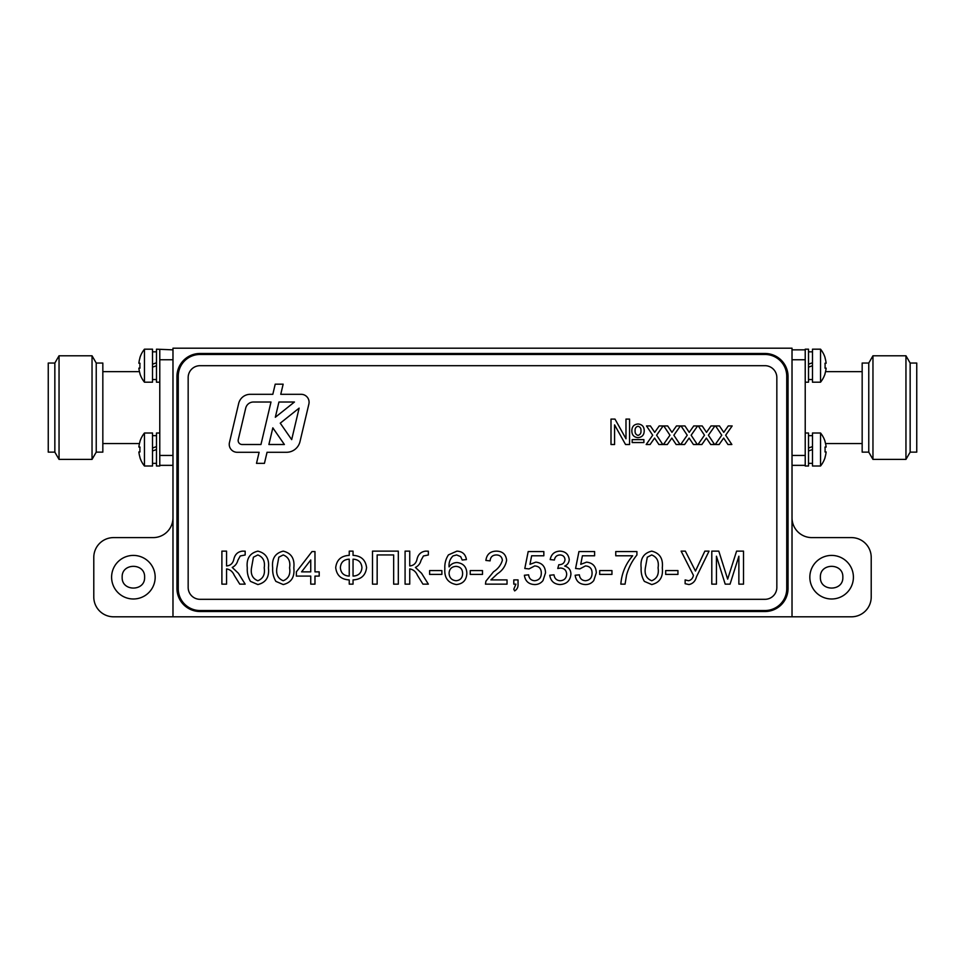 <?xml version="1.0" encoding="UTF-8"?>
<svg xmlns="http://www.w3.org/2000/svg" width="965" height="965" viewBox="0 0 965 965"><rect width="100%" height="100%" fill="white"/><g stroke="black" fill="none" stroke-linecap="round" stroke-linejoin="round"><path stroke-width="1.45" d="M805.22 433.008L808.513 433.008L808.513 465.999L805.22 465.999L805.22 349.185L808.513 349.185L808.513 382.188L805.22 382.188M808.513 450.981L812.482 449.533L812.482 433.008L820.54 433.008L820.54 465.999A26.393 26.393 0 0 0 825.111 457.47L825.003 457.422A26.284 26.284 0 0 0 826.112 451.946L825.003 451.946A26.079 23.341 -90 0 0 825.003 447.06L826.112 447.06A26.284 26.284 0 0 0 825.003 441.584L825.111 441.536A26.393 26.393 0 0 0 820.54 433.008M812.482 446.59L808.513 448.025M808.513 367.158L812.482 365.723M812.482 362.768L808.513 364.215M159.78 433.008L156.487 433.008L156.487 465.999L159.78 465.999L159.78 350.44M172.976 349.849L156.487 349.185L156.487 382.188L159.78 382.188M152.518 450.981L156.487 449.533M156.487 446.59L152.518 448.025M152.518 367.158L156.487 365.723M156.487 362.768L152.518 364.215M309.077 402.236A7.925 7.925 0 0 0 301.164 394.311L280.755 394.311L283.155 384.167L275.218 384.167L272.818 394.311L250.249 394.311A11.882 11.882 0 0 0 238.681 403.467L229.453 442.537A7.925 7.925 0 0 0 237.161 452.283L259.115 452.283L256.497 463.357L264.434 463.357L267.052 452.283L286.509 452.283A13.86 13.86 0 0 0 299.994 441.608L308.872 404.058A7.925 7.925 0 0 0 301.164 394.311L280.755 394.311L283.155 384.167L275.218 384.167L272.818 394.311L250.249 394.311A11.882 11.882 0 0 0 238.681 403.467L229.453 442.537A7.925 7.925 0 0 0 237.161 452.283L259.115 452.283L256.497 463.357L264.434 463.357L267.052 452.283L286.509 452.283A13.86 13.86 0 0 0 299.994 441.608L308.872 404.058A7.925 7.925 0 0 0 309.077 402.236M144.461 349.185L144.461 382.188L152.518 382.188L152.518 349.185L144.461 349.185A26.393 26.393 0 0 0 139.889 357.726L139.997 357.774A26.284 26.284 0 0 0 138.888 363.25L139.997 363.25A26.079 23.341 90 0 0 139.997 368.135L138.888 368.135A26.284 26.284 0 0 0 139.997 373.6L139.889 373.648A26.393 26.393 0 0 0 144.461 382.188M144.461 433.008L144.461 465.999L152.518 465.999L152.518 433.008L144.461 433.008A26.393 26.393 0 0 0 139.889 441.536L139.997 441.584A26.284 26.284 0 0 0 138.888 447.06L139.997 447.06A26.079 23.341 90 0 0 139.997 451.946L138.888 451.946A26.284 26.284 0 0 0 139.997 457.422L139.889 457.47A26.393 26.393 0 0 0 144.461 465.999L144.461 465.999M820.54 365.687L820.54 349.185L812.482 349.185L812.482 382.188L820.54 382.188L820.54 365.687M820.54 382.188A26.393 26.393 0 0 0 825.111 373.648L825.003 373.6A26.284 26.284 0 0 0 826.112 368.135L825.003 368.135A26.079 23.341 -90 0 0 825.003 363.25L826.112 363.25A26.284 26.284 0 0 0 825.003 357.774L825.111 357.726A26.393 26.393 0 0 0 820.54 349.185M820.54 465.999L812.482 465.999L812.482 449.497M868.765 407.592L868.765 363.045L862.167 363.045L862.167 452.139L868.765 452.139L868.765 407.592M868.765 452.139L872.963 459.4L872.963 355.783L868.765 363.045M910.152 452.139L910.152 363.045L916.75 363.045L916.75 452.139L910.152 452.139L905.954 459.4L905.954 355.783L872.963 355.783M96.235 363.045L102.833 363.045L102.833 452.139L96.235 452.139L92.037 459.4L92.037 355.783L96.235 363.045L96.235 452.139M54.848 363.045L54.848 452.139L48.25 452.139L48.25 363.045L54.848 363.045L59.046 355.783L59.046 459.4L92.037 459.4M820.395 577.203C819.707 591.678 843.531 591.678 842.831 577.203C843.531 562.728 819.707 562.728 820.395 577.203M809.84 577.203A21.773 21.773 0 0 0 842.505 596.068A21.773 21.773 0 0 0 842.505 558.337A21.773 21.773 0 0 0 809.84 577.203M122.169 577.203C121.469 591.678 145.293 591.678 144.605 577.203C145.293 562.728 121.469 562.728 122.169 577.203M111.602 577.203A21.773 21.773 0 0 0 144.268 596.068A21.773 21.773 0 0 0 144.268 558.337A21.773 21.773 0 0 0 111.602 577.203M172.976 517.807A19.795 19.795 0 0 1 153.182 537.601L113.581 537.601A19.795 19.795 0 0 0 93.786 557.408L93.786 596.997A19.795 19.795 0 0 0 113.581 616.804L851.42 616.804A19.795 19.795 0 0 0 871.214 596.997L871.214 557.408A19.795 19.795 0 0 0 851.42 537.601L811.818 537.601A19.795 19.795 0 0 1 792.024 517.807M792.024 616.804L792.024 348.196L172.976 348.196L172.976 616.804M176.945 588.421A23.1 23.1 0 0 0 200.044 611.52L764.956 611.52A23.1 23.1 0 0 0 788.055 588.421L788.055 376.579A23.1 23.1 0 0 0 764.956 353.48L200.044 353.48A23.1 23.1 0 0 0 176.945 376.579L176.945 588.421M172.976 465.347L159.78 465.347M172.976 455.444L159.78 455.444M172.976 359.752L159.78 359.752M792.024 465.347L805.22 465.347M792.024 455.444L805.22 455.444M792.024 349.849L805.22 349.849M792.024 359.752L805.22 359.752M826.112 451.946L825.003 451.946M826.112 368.135L825.003 368.135M138.888 447.06L139.997 447.06M138.888 363.25L139.997 363.25M776.837 377.568A11.882 11.882 0 0 0 764.956 365.687L200.044 365.687A11.882 11.882 0 0 0 188.163 377.568L188.163 587.432A11.882 11.882 0 0 0 200.044 599.313L764.956 599.313A11.882 11.882 0 0 0 776.837 587.432L776.837 377.568M693.425 575.357L681.121 551.136L685.343 551.136L695.463 571.051L704.848 551.136L709.046 551.136L696.477 576.781C695.391 581.099 692.894 583.692 688.986 584.561L685.138 583.704L685.138 579.905L688.552 580.749C691.205 580.098 692.834 578.3 693.425 575.357L681.121 551.136L685.343 551.136L695.463 571.051L704.848 551.136L709.046 551.136L696.477 576.781C695.391 581.099 692.894 583.692 688.986 584.561L685.138 583.704L685.138 579.905L688.552 580.749C691.205 580.098 692.834 578.3 693.425 575.357M644.355 581.376C641.918 577.239 640.856 572.728 641.146 567.854C640.121 558.687 643.643 553.102 651.725 551.136C659.783 553.114 663.305 558.687 662.292 567.854C663.317 577.034 659.795 582.595 651.725 584.561L644.355 581.376C641.918 577.239 640.856 572.728 641.146 567.854C640.121 558.687 643.643 553.102 651.725 551.136C659.783 553.114 663.305 558.687 662.292 567.854C663.317 577.034 659.795 582.595 651.725 584.561L644.355 581.376M611.955 574.404L599.687 574.404L599.687 570.592L611.955 570.592L611.955 574.404L599.687 574.404L599.687 570.592L611.955 570.592L611.955 574.404M560.026 584.561C554.103 584.211 550.689 581.111 549.76 575.249L553.994 574.826C554.537 578.505 556.6 580.484 560.183 580.749C564.248 580.447 566.407 578.252 566.684 574.175C566.395 570.351 564.332 568.301 560.496 568.035L557.758 568.481L558.807 564.718C562.438 564.742 564.501 563.053 564.995 559.664C564.694 556.66 563.017 555.092 559.965 554.947C556.781 555.14 554.935 556.829 554.417 560.014L550.183 559.591C551.232 554.26 554.453 551.437 559.833 551.136C565.369 551.365 568.494 554.163 569.229 559.519C569.061 562.607 567.565 564.79 564.718 566.069C568.783 567.239 570.846 569.953 570.918 574.199C570.231 580.701 566.6 584.151 560.026 584.561C554.103 584.211 550.689 581.111 549.76 575.249L553.994 574.826C554.537 578.505 556.6 580.484 560.183 580.749C564.248 580.447 566.407 578.252 566.684 574.175C566.395 570.351 564.332 568.301 560.496 568.035L557.758 568.481L558.807 564.718C562.438 564.742 564.501 563.053 564.995 559.664C564.694 556.66 563.017 555.092 559.965 554.947C556.781 555.14 554.935 556.829 554.417 560.014L550.183 559.591C551.232 554.26 554.453 551.437 559.833 551.136C565.369 551.365 568.494 554.163 569.229 559.519C569.061 562.607 567.565 564.79 564.718 566.069C568.783 567.239 570.846 569.953 570.918 574.199C570.231 580.701 566.6 584.151 560.026 584.561M515.913 584.139L513.802 584.139L513.802 579.905L518.036 579.905L518.036 584.139C518.253 587.13 517.119 589.386 514.647 590.906L513.802 589.205L515.913 584.139L513.802 584.139L513.802 579.905L518.036 579.905L518.036 584.139C518.253 587.13 517.119 589.386 514.647 590.906L513.802 589.205L515.913 584.139M482.5 574.404L470.232 574.404L470.232 570.592L482.5 570.592L482.5 574.404L470.232 574.404L470.232 570.592L482.5 570.592L482.5 574.404M441.886 574.404L429.618 574.404L429.618 570.592L441.886 570.592L441.886 574.404L429.618 574.404L429.618 570.592L441.886 570.592L441.886 574.404M372.502 584.139L372.502 551.136L398.316 551.136L398.316 584.139L393.66 584.139L393.66 554.947L377.158 554.947L377.158 584.139L372.502 584.139L372.502 551.136L398.316 551.136L398.316 584.139L393.66 584.139L393.66 554.947L377.158 554.947L377.158 584.139L372.502 584.139M314.976 584.139L310.742 584.139L310.742 576.093L296.364 576.093L296.364 571.859L312.009 551.558L314.976 551.558L314.976 571.859L319.198 571.859L319.198 576.093L314.976 576.093L314.976 584.139L310.742 584.139L310.742 576.093L296.364 576.093L296.364 571.859L312.009 551.558L314.976 551.558L314.976 571.859L319.198 571.859L319.198 576.093L314.976 576.093L314.976 584.139M250.49 581.376C248.065 577.239 246.992 572.728 247.281 567.854C246.256 558.687 249.79 553.102 257.86 551.136C265.93 553.114 269.452 558.687 268.439 567.854C269.464 577.034 265.93 582.595 257.86 584.561L250.49 581.376C248.065 577.239 246.992 572.728 247.281 567.854C246.256 558.687 249.79 553.102 257.86 551.136C265.93 553.114 269.452 558.687 268.439 567.854C269.464 577.034 265.93 582.595 257.86 584.561L250.49 581.376M632.172 442.549L632.172 439.618L643.896 439.618L643.896 442.549L632.172 442.549L632.172 439.618L643.896 439.618L643.896 442.549L632.172 442.549M611.002 444.503L611.002 419.087L614.982 419.087L625.983 438.786L625.983 419.087L629.566 419.087L629.566 444.503L625.537 444.503L614.584 424.902L614.584 444.503L611.002 444.503L611.002 419.087L614.982 419.087L625.983 438.786L625.983 419.087L629.566 419.087L629.566 444.503L625.537 444.503L614.584 424.902L614.584 444.503L611.002 444.503M667.346 444.503L663.45 444.503L669.963 435.215L663.775 425.939L667.671 425.939L671.966 432.356L676.477 425.939L680.373 425.939L673.86 435.215L680.06 444.503L676.151 444.503L671.857 438.074L667.346 444.503L663.45 444.503L669.963 435.215L663.775 425.939L667.671 425.939L671.966 432.356L676.477 425.939L680.373 425.939L673.86 435.215L680.06 444.503L676.151 444.503L671.857 438.074L667.346 444.503M701.881 444.503L697.972 444.503L704.486 435.215L698.298 425.939L702.206 425.939L706.501 432.356L711 425.939L714.908 425.939L708.394 435.215L714.582 444.503L710.686 444.503L706.392 438.074L701.881 444.503L697.972 444.503L704.486 435.215L698.298 425.939L702.206 425.939L706.501 432.356L711 425.939L714.908 425.939L708.394 435.215L714.582 444.503L710.686 444.503L706.392 438.074L701.881 444.503M719.142 444.503L715.246 444.503L721.76 435.215L715.572 425.939L719.468 425.939L723.762 432.356L728.273 425.939L732.17 425.939L725.656 435.215L731.856 444.503L727.948 444.503L723.654 438.074L719.142 444.503L715.246 444.503L721.76 435.215L715.572 425.939L719.468 425.939L723.762 432.356L728.273 425.939L732.17 425.939L725.656 435.215L731.856 444.503L727.948 444.503L723.654 438.074L719.142 444.503M684.619 444.503L680.711 444.503L687.225 435.215L681.037 425.939L684.945 425.939L689.227 432.356L693.739 425.939L697.635 425.939L691.133 435.215L697.321 444.503L693.425 444.503L689.119 438.074L684.619 444.503L680.711 444.503L687.225 435.215L681.037 425.939L684.945 425.939L689.227 432.356L693.739 425.939L697.635 425.939L691.133 435.215L697.321 444.503L693.425 444.503L689.119 438.074L684.619 444.503M650.084 444.503L646.176 444.503L652.702 435.215L646.502 425.939L650.41 425.939L654.704 432.356L659.216 425.939L663.112 425.939L656.598 435.215L662.798 444.503L658.89 444.503L654.596 438.074L650.084 444.503L646.176 444.503L652.702 435.215L646.502 425.939L650.41 425.939L654.704 432.356L659.216 425.939L663.112 425.939L656.598 435.215L662.798 444.503L658.89 444.503L654.596 438.074L650.084 444.503M637.937 437.664C633.824 437.193 631.785 434.829 631.846 430.595C631.978 426.518 634.053 424.31 638.082 423.985C642.111 424.383 644.162 426.651 644.222 430.8C644.138 434.998 642.039 437.278 637.937 437.664C633.824 437.193 631.785 434.829 631.846 430.595C631.978 426.518 634.053 424.31 638.082 423.985C642.111 424.383 644.162 426.651 644.222 430.8C644.138 434.998 642.039 437.278 637.937 437.664M221.902 584.139L221.902 551.136L226.558 551.136L226.558 565.936C230.551 565.611 232.987 563.307 233.88 559.024C235.026 554.332 237.885 551.703 242.444 551.136L245.17 551.184L245.17 554.984L240.249 555.973L237.86 560.327C237.016 563.608 235.146 565.972 232.227 567.42L238.403 573.294L245.17 584.139L239.766 584.139L234.254 575.321C232.734 571.678 230.165 569.543 226.558 568.904L226.558 584.139L221.902 584.139L221.902 551.136L226.558 551.136L226.558 565.936C230.551 565.611 232.987 563.307 233.88 559.024C235.026 554.332 237.885 551.703 242.444 551.136L245.17 551.184L245.17 554.984L240.249 555.973L237.86 560.327C237.016 563.608 235.146 565.972 232.227 567.42L238.403 573.294L245.17 584.139L239.766 584.139L234.254 575.321C232.734 571.678 230.165 569.543 226.558 568.904L226.558 584.139L221.902 584.139M275.869 581.376C273.445 577.239 272.383 572.728 272.673 567.854C271.647 558.687 275.17 553.102 283.24 551.136C291.309 553.114 294.832 558.687 293.818 567.854C294.844 577.034 291.321 582.595 283.24 584.561L275.869 581.376C273.445 577.239 272.383 572.728 272.673 567.854C271.647 558.687 275.17 553.102 283.24 551.136C291.309 553.114 294.832 558.687 293.818 567.854C294.844 577.034 291.321 582.595 283.24 584.561L275.869 581.376M335.699 567.625C336.652 559.857 341.164 555.78 349.246 555.37L349.246 551.136L353.045 551.136L353.045 555.37C361.079 555.792 365.59 559.881 366.579 567.625C365.614 575.405 361.103 579.495 353.045 579.905L353.045 584.139L349.246 584.139L349.246 579.905C341.164 579.482 336.652 575.393 335.699 567.625C336.652 559.857 341.164 555.78 349.246 555.37L349.246 551.136L353.045 551.136L353.045 555.37C361.079 555.792 365.59 559.881 366.579 567.625C365.614 575.405 361.103 579.495 353.045 579.905L353.045 584.139L349.246 584.139L349.246 579.905C341.164 579.482 336.652 575.393 335.699 567.625M405.083 584.139L405.083 551.136L409.739 551.136L409.739 565.936C413.72 565.611 416.168 563.307 417.061 559.024C418.207 554.332 421.066 551.703 425.625 551.136L428.351 551.184L428.351 554.984L423.43 555.973L421.042 560.327C420.197 563.608 418.328 565.972 415.408 567.42L421.584 573.294L428.351 584.139L422.947 584.139L417.435 575.321C415.903 571.678 413.346 569.543 409.739 568.904L409.739 584.139L405.083 584.139L405.083 551.136L409.739 551.136L409.739 565.936C413.72 565.611 416.168 563.307 417.061 559.024C418.207 554.332 421.066 551.703 425.625 551.136L428.351 551.184L428.351 554.984L423.43 555.973L421.042 560.327C420.197 563.608 418.328 565.972 415.408 567.42L421.584 573.294L428.351 584.139L422.947 584.139L417.435 575.321C415.903 571.678 413.346 569.543 409.739 568.904L409.739 584.139L405.083 584.139M456.903 551.136C462.356 551.377 465.54 554.2 466.421 559.591L462.199 560.014L460.667 556.636L456.626 554.947L453.019 555.924C450.028 558.892 448.713 562.559 449.075 566.901C451.005 564.079 453.683 562.631 457.096 562.559C463.333 563.319 466.578 566.889 466.843 573.27C466.529 580.074 463.055 583.837 456.421 584.561C448.025 583.053 444.165 577.77 444.853 568.687C444.539 563.632 445.733 559.037 448.448 554.887L456.903 551.136C462.356 551.377 465.54 554.2 466.421 559.591L462.199 560.014L460.667 556.636L456.626 554.947L453.019 555.924C450.028 558.892 448.713 562.559 449.075 566.901C451.005 564.079 453.683 562.631 457.096 562.559C463.333 563.319 466.578 566.889 466.843 573.27C466.529 580.074 463.055 583.837 456.421 584.561C448.025 583.053 444.165 577.77 444.853 568.687C444.539 563.632 445.733 559.037 448.448 554.887L456.903 551.136M490.895 579.905L507.035 579.905L507.035 584.139L485.455 584.139L485.902 581.195L493.513 571.787C497.976 568.916 500.944 565.08 502.379 560.279C501.933 556.829 499.93 555.044 496.372 554.947C492.488 555.068 490.401 557.034 490.111 560.87L485.89 560.448C486.722 554.332 490.244 551.232 496.456 551.136C502.548 551.28 505.925 554.32 506.613 560.243C505.6 565.948 502.548 570.46 497.457 573.777L490.895 579.905L507.035 579.905L507.035 584.139L485.455 584.139L485.902 581.195L493.513 571.787C497.976 568.916 500.944 565.08 502.379 560.279C501.933 556.829 499.93 555.044 496.372 554.947C492.488 555.068 490.401 557.034 490.111 560.87L485.89 560.448C486.722 554.332 490.244 551.232 496.456 551.136C502.548 551.28 505.925 554.32 506.613 560.243C505.6 565.948 502.548 570.46 497.457 573.777L490.895 579.905M534.634 584.561C528.663 584.271 525.237 581.171 524.381 575.249L528.615 574.826C529.061 578.493 531.076 580.472 534.658 580.749C539.085 580.242 541.305 577.685 541.305 573.065C541.256 568.602 539.049 566.226 534.682 565.936L529.037 568.904L524.803 568.481L528.193 551.558L543.838 551.558L543.838 555.792L531.643 555.792L529.966 564.332L535.852 562.137C542.053 562.897 545.285 566.455 545.539 572.812L543.006 580.556C540.87 583.246 538.084 584.585 534.634 584.561C528.663 584.271 525.237 581.171 524.381 575.249L528.615 574.826C529.061 578.493 531.076 580.472 534.658 580.749C539.085 580.242 541.305 577.685 541.305 573.065C541.256 568.602 539.049 566.226 534.682 565.936L529.037 568.904L524.803 568.481L528.193 551.558L543.838 551.558L543.838 555.792L531.643 555.792L529.966 564.332L535.852 562.137C542.053 562.897 545.285 566.455 545.539 572.812L543.006 580.556C540.87 583.246 538.084 584.585 534.634 584.561M585.405 584.561C579.422 584.271 576.009 581.171 575.152 575.249L579.374 574.826C579.82 578.493 581.847 580.472 585.429 580.749C589.856 580.242 592.064 577.685 592.064 573.065C592.028 568.602 589.82 566.226 585.441 565.936L579.796 568.904L575.574 568.481L578.952 551.558L594.609 551.558L594.609 555.792L582.414 555.792L580.737 564.332L586.611 562.137C592.824 562.897 596.044 566.455 596.298 572.812L593.777 580.556C591.642 583.246 588.843 584.585 585.405 584.561C579.422 584.271 576.009 581.171 575.152 575.249L579.374 574.826C579.82 578.493 581.847 580.472 585.429 580.749C589.856 580.242 592.064 577.685 592.064 573.065C592.028 568.602 589.82 566.226 585.441 565.936L579.796 568.904L575.574 568.481L578.952 551.558L594.609 551.558L594.609 555.792L582.414 555.792L580.737 564.332L586.611 562.137C592.824 562.897 596.044 566.455 596.298 572.812L593.777 580.556C591.642 583.246 588.843 584.585 585.405 584.561M632.678 555.792L615.754 555.792L615.754 551.558L636.912 551.558L636.912 554.984C632.051 560.979 628.589 567.71 626.526 575.164L625.067 584.139L620.833 584.139C621.677 573.391 625.622 563.946 632.678 555.792L615.754 555.792L615.754 551.558L636.912 551.558L636.912 554.984C632.051 560.979 628.589 567.71 626.526 575.164L625.067 584.139L620.833 584.139C621.677 573.391 625.622 563.946 632.678 555.792M677.949 574.404L665.681 574.404L665.681 570.592L677.949 570.592L677.949 574.404L665.681 574.404L665.681 570.592L677.949 570.592L677.949 574.404M716.44 584.139L711.796 584.139L711.796 551.136L718.792 551.136L727.658 579.133L736.585 551.136L743.52 551.136L743.52 584.139L738.864 584.139L738.864 556.214L730.059 584.139L725.198 584.139L716.44 556.214L716.44 584.139L711.796 584.139L711.796 551.136L718.792 551.136L727.658 579.133L736.585 551.136L743.52 551.136L743.52 584.139L738.864 584.139L738.864 556.214L730.059 584.139L725.198 584.139L716.44 556.214L716.44 584.139M178.26 588.759A21.773 21.773 0 0 0 200.044 610.531L764.956 610.531A21.773 21.773 0 0 0 786.74 588.759L786.74 376.241A21.773 21.773 0 0 0 764.956 354.469L200.044 354.469A21.773 21.773 0 0 0 178.26 376.241L178.26 588.759M640.965 430.824C641.17 428.412 640.181 426.88 638.01 426.265C635.887 426.856 634.922 428.351 635.103 430.728C634.898 433.176 635.863 434.733 638.034 435.384C640.169 434.745 641.146 433.237 640.965 430.824C641.17 428.412 640.181 426.88 638.01 426.265C635.887 426.856 634.922 428.351 635.103 430.728C634.898 433.176 635.863 434.733 638.034 435.384C640.169 434.745 641.146 433.237 640.965 430.824M238.259 439.63A3.957 3.957 0 0 0 242.119 444.503L260.96 444.503L270.996 402.019L253.421 402.019A7.925 7.925 0 0 0 245.713 408.123L238.259 439.63A3.957 3.957 0 0 0 242.119 444.503L260.96 444.503L270.996 402.019L253.421 402.019A7.925 7.925 0 0 0 245.713 408.123L238.259 439.63M294.446 402.019L278.933 402.019L275.327 417.266L294.446 402.019L278.933 402.019L275.327 417.266L294.446 402.019M280.26 423.165L291.683 439.63L299.126 408.123L280.26 423.165L291.683 439.63L299.126 408.123L280.26 423.165M272.83 427.845L268.885 444.503L284.385 444.503L272.83 427.845L268.885 444.503L284.385 444.503L272.83 427.845M257.812 554.947L253.421 557.203L251.515 567.842C250.466 574.32 252.589 578.614 257.86 580.749C263.131 578.614 265.254 574.308 264.205 567.842C265.242 561.341 263.119 557.046 257.812 554.947L253.421 557.203L251.515 567.842C250.466 574.32 252.589 578.614 257.86 580.749C263.131 578.614 265.254 574.308 264.205 567.842C265.242 561.341 263.119 557.046 257.812 554.947M283.203 554.947L278.813 557.203L276.895 567.842C275.857 574.32 277.968 578.614 283.24 580.749C288.523 578.614 290.634 574.308 289.584 567.842C290.634 561.341 288.499 557.046 283.203 554.947L278.813 557.203L276.895 567.842C275.857 574.32 277.968 578.614 283.24 580.749C288.523 578.614 290.634 574.308 289.584 567.842C290.634 561.341 288.499 557.046 283.203 554.947M301.587 571.859L310.742 571.859L310.742 559.977L301.587 571.859L310.742 571.859L310.742 559.977L301.587 571.859M340.356 567.637C340.802 572.981 343.757 575.803 349.246 576.093L349.246 559.169C343.757 559.471 340.802 562.293 340.356 567.637C340.802 572.981 343.757 575.803 349.246 576.093L349.246 559.169C343.757 559.471 340.802 562.293 340.356 567.637M353.045 576.093C358.534 575.816 361.501 572.993 361.935 567.637C361.489 562.293 358.534 559.471 353.045 559.169L353.045 576.093C358.534 575.816 361.501 572.993 361.935 567.637C361.489 562.293 358.534 559.471 353.045 559.169L353.045 576.093M462.621 573.403C462.488 569.012 460.257 566.66 455.926 566.371C451.68 566.684 449.401 568.952 449.075 573.186C449.328 577.745 451.656 580.267 456.095 580.749C460.389 580.267 462.561 577.818 462.621 573.403C462.488 569.012 460.257 566.66 455.926 566.371C451.68 566.684 449.401 568.952 449.075 573.186C449.328 577.745 451.656 580.267 456.095 580.749C460.389 580.267 462.561 577.818 462.621 573.403M651.677 554.947L647.286 557.203L645.368 567.842C644.331 574.32 646.441 578.614 651.725 580.749C656.996 578.614 659.107 574.308 658.07 567.842C659.107 561.341 656.972 557.046 651.677 554.947L647.286 557.203L645.368 567.842C644.331 574.32 646.441 578.614 651.725 580.749C656.996 578.614 659.107 574.308 658.07 567.842C659.107 561.341 656.972 557.046 651.677 554.947M808.513 463.357L812.482 463.357M808.513 435.649L812.482 435.649M808.513 379.547L812.482 379.547M808.513 351.827L812.482 351.827M152.518 463.357L156.487 463.357M152.518 435.649L156.487 435.649M152.518 379.547L156.487 379.547M152.518 351.827L156.487 351.827M862.167 371.634L825.545 371.634M862.167 443.562L825.545 443.562M905.954 459.4L872.963 459.4M910.152 363.045L905.954 355.783M102.833 443.562L139.455 443.562M102.833 371.634L139.455 371.634M59.046 355.783L92.037 355.783M54.848 452.139L59.046 459.4"/></g></svg>
